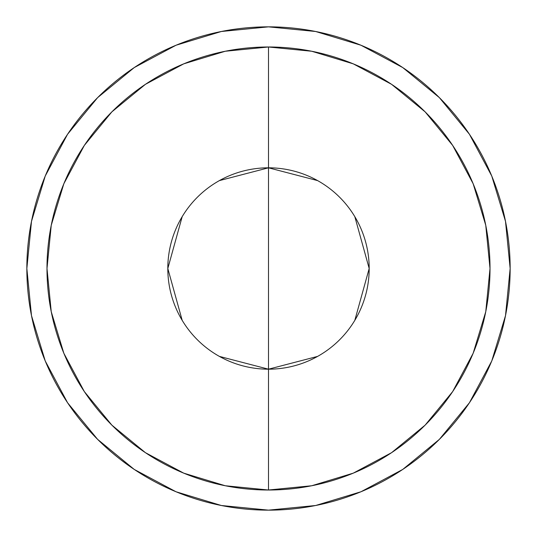 <?xml version="1.0" encoding="UTF-8"?>
<svg xmlns="http://www.w3.org/2000/svg" width="537" height="537" viewBox="0 0 537 537"><rect width="100%" height="100%" fill="white"/><g stroke="black" fill="none" stroke-linecap="round" stroke-linejoin="round"><path stroke-width="0.81" d="M219.378 180.607L268.5 167.812L268.5 369.188L219.378 356.393M182.184 320.341L167.812 268.5L182.184 216.659M317.622 356.393L268.5 369.188A100.688 100.688 0 0 1 167.812 268.5A100.688 100.688 0 0 1 268.5 167.812A100.688 100.688 0 0 0 167.812 268.5A100.688 100.688 0 0 0 268.5 369.188L268.5 490.012A221.513 221.513 0 0 1 46.988 268.5A221.513 221.513 0 0 1 268.5 46.988L268.5 167.812L268.5 46.988L225.285 51.243L183.728 63.849L145.433 84.322L111.864 111.864L84.322 145.433L63.849 183.728L51.243 225.285L46.988 268.5L51.243 311.715L63.849 353.272L84.322 391.567L111.864 425.136L145.433 452.678L183.728 473.151L225.285 485.757L268.5 490.012L311.715 485.757L353.272 473.151L391.567 452.678L425.136 425.136L452.678 391.567L473.151 353.272L485.757 311.715L490.012 268.5L485.757 225.285L473.151 183.728L452.678 145.433L425.136 111.864L391.567 84.322L353.272 63.849L311.715 51.243L268.5 46.988A221.513 221.513 0 0 1 490.012 268.5A221.513 221.513 0 0 1 268.5 490.012L268.5 369.188A100.688 100.688 0 0 0 369.188 268.5A100.688 100.688 0 0 0 268.5 167.812A100.688 100.688 0 0 1 369.188 268.5A100.688 100.688 0 0 1 268.5 369.188L268.5 167.812L317.622 180.607M268.5 26.85A241.65 241.65 0 0 1 510.15 268.5A241.65 241.65 0 0 1 268.5 510.15L221.358 505.505L176.022 491.758L134.243 469.425L97.627 439.373L67.575 402.757L45.242 360.978L31.495 315.642L26.85 268.5L31.495 221.358L45.242 176.022L67.575 134.243L97.627 97.627L134.243 67.575L176.022 45.242L221.358 31.495L268.5 26.85L315.642 31.495L360.978 45.242L402.757 67.575L439.373 97.627L469.425 134.243L491.758 176.022L505.505 221.358L510.15 268.5L505.505 315.642L491.758 360.978L469.425 402.757L439.373 439.373L402.757 469.425L360.978 491.758L315.642 505.505L268.5 510.15A241.65 241.65 0 0 1 26.85 268.5A241.65 241.65 0 0 1 268.5 26.85M354.816 216.659L369.188 268.5L354.816 320.341"/></g></svg>
